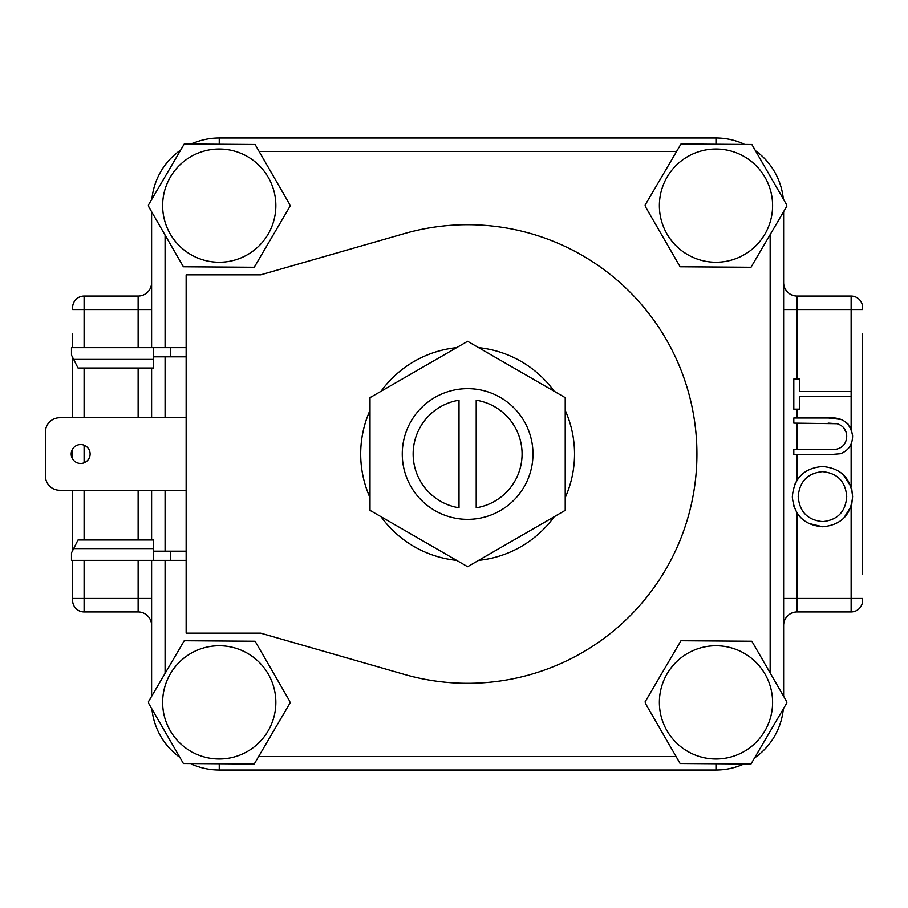 <?xml version="1.0" encoding="UTF-8"?>
<svg xmlns="http://www.w3.org/2000/svg" width="908" height="908" viewBox="0 0 908 908"><rect width="100%" height="100%" fill="white"/><g stroke="black" fill="none" stroke-linecap="round" stroke-linejoin="round"><path stroke-width="1.36" d="M72.629 333.645L72.629 347.662M72.629 357.377L72.629 417.737M72.629 448.995L72.629 459.005M72.629 490.263L72.629 550.623M72.629 560.338L72.629 600.472A11.463 11.463 0 0 0 84.092 611.935L138.13 611.935L138.13 560.338M862.6 574.355L862.6 333.645M532.973 454A65.353 65.353 0 0 0 467.62 388.647A65.353 65.353 0 0 0 402.267 454A65.353 65.353 0 0 0 467.62 519.353A65.353 65.353 0 0 0 532.973 454M467.62 224.696A229.304 229.304 0 0 1 696.924 454A229.304 229.304 0 0 1 404.321 674.406L260.664 633.148L186.14 633.148L186.14 274.852L260.664 274.852L404.321 233.594A229.304 229.304 0 0 1 467.62 224.696M219.248 645.758A56.614 56.614 0 0 1 275.85 702.372A56.614 56.614 0 0 1 219.248 758.986A56.614 56.614 0 0 1 162.634 702.372A56.614 56.614 0 0 1 219.248 645.758M254.251 764.003L183.382 763.503L148.867 703.723L148.367 701.873L184.233 640.742L255.114 641.241L289.618 701.01L290.117 702.871L254.251 764.003M219.248 149.014A56.614 56.614 0 0 1 275.85 205.628A56.614 56.614 0 0 1 219.248 262.242A56.614 56.614 0 0 1 162.634 205.628A56.614 56.614 0 0 1 219.248 149.014M254.251 267.258L183.382 266.759L148.867 206.99L148.367 205.129L184.233 143.997L255.114 144.497L289.618 204.277L290.117 206.127L254.251 267.258M715.981 149.014A56.614 56.614 0 0 1 772.595 205.628A56.614 56.614 0 0 1 715.981 262.242A56.614 56.614 0 0 1 659.378 205.628A56.614 56.614 0 0 1 715.981 149.014M750.995 267.258L680.115 266.759L645.611 206.99L645.111 205.129L680.977 143.997L751.858 144.497L786.362 204.277L786.861 206.127L750.995 267.258M715.981 645.758A56.614 56.614 0 0 1 772.595 702.372A56.614 56.614 0 0 1 715.981 758.986A56.614 56.614 0 0 1 659.378 702.372A56.614 56.614 0 0 1 715.981 645.758M750.995 764.003L680.115 763.503L645.611 703.723L645.111 701.873L680.977 640.742L751.858 641.241L786.362 701.01L786.861 702.871L750.995 764.003M80.653 463.455A9.455 9.455 0 0 1 71.199 454A9.455 9.455 0 0 1 80.653 444.545A9.455 9.455 0 0 1 90.119 454A9.455 9.455 0 0 1 80.653 463.455M478.618 347.651A106.917 106.917 0 0 1 554.221 391.303M565.219 410.348A106.917 106.917 0 0 1 565.219 497.652M554.221 516.697A106.917 106.917 0 0 1 478.618 560.35M476.212 400.224A54.457 54.457 0 0 1 476.212 507.776L476.212 400.224M862.6 309.537L862.6 307.528A11.463 11.463 0 0 0 851.136 296.065L797.099 296.065L797.099 309.537L783.627 309.537L783.627 282.592A13.472 13.472 0 0 0 797.099 296.065L851.136 296.065L851.136 309.537L862.6 309.537M793.535 505.438L797.099 513.156L797.099 611.935L851.136 611.935A11.463 11.463 0 0 0 862.6 600.472L862.6 598.463L851.136 598.463L851.136 506.301L843.816 518.059M459.017 507.776A54.457 54.457 0 0 1 459.017 400.224L459.017 507.776M370.01 510.353L467.62 566.694L565.219 510.353L565.219 397.647L467.62 341.306L370.01 397.647L370.01 510.353M191.35 764.003A67.646 67.646 0 0 0 219.248 770.018L715.981 770.018A67.646 67.646 0 0 0 743.879 764.003M151.602 211.712L151.602 347.662M151.602 368.012L151.602 417.737M151.602 490.263L151.602 539.988M151.602 560.338L151.602 696.288M743.879 143.997A67.646 67.646 0 0 0 715.981 137.982L219.248 137.982A67.646 67.646 0 0 0 191.35 143.997M783.627 696.288L783.627 211.712L783.627 696.288M755.411 757.34A67.646 67.646 0 0 0 783.309 709.023M151.931 709.023A67.646 67.646 0 0 0 179.818 757.34M179.818 150.66A67.646 67.646 0 0 0 151.931 198.977M783.309 198.977A67.646 67.646 0 0 0 755.411 150.66M186.14 356.833L153.463 356.833M186.14 347.662L170.659 347.662L170.659 356.833M153.463 347.662L71.482 347.662L71.482 355.107L73.662 359.409L153.463 359.409L153.463 347.662L170.659 347.662M186.14 417.737L59.735 417.737A14.335 14.335 0 0 0 45.4 432.072L45.4 475.928A14.335 14.335 0 0 0 59.735 490.263L186.14 490.263M153.463 560.338L153.463 539.988L78.02 539.988L71.482 552.893L71.482 560.338L186.14 560.338M186.14 551.167L170.659 551.167L170.659 560.338M153.463 551.167L170.659 551.167M219.248 764.003L219.248 770.018L715.981 770.018L715.981 764.003M153.463 359.409L153.463 368.012L78.02 368.012L73.662 359.409M151.602 309.537L151.602 282.592A13.472 13.472 0 0 1 138.13 296.065L84.092 296.065L138.13 296.065L138.13 309.537L151.602 309.537M151.602 625.408A13.472 13.472 0 0 0 138.13 611.935M797.099 454.738L797.099 480.082L794.784 484.407M797.099 611.935A13.472 13.472 0 0 0 783.627 625.408M851.795 503.872L852.601 496.54C851.034 514.927 841.069 525.006 822.727 526.765L808.483 523.36M822.727 526.765C804.318 525.21 794.194 515.29 792.332 496.994C793.808 478.334 803.852 468.176 822.444 466.496C840.865 468.131 850.91 478.141 852.601 496.54L851.783 489.208M843.453 474.873L851.136 486.904L851.136 443.876L851.863 441.719M849.343 447.224L851.136 443.876M830.865 454.715L793.808 454.738L793.808 449.585L835.78 449.358C842.806 447.894 846.449 443.467 846.721 436.09C846.381 429.756 843.157 425.625 837.051 423.718L793.808 423.128L793.808 417.986L828.437 417.986L840.842 419.439M846.04 431.936L843.146 427.169M799.687 409.168L793.808 409.168L793.808 379.033L799.687 379.033L799.687 391.53L851.136 391.53L851.136 396.671L799.687 396.671L799.687 409.168M84.092 347.662L84.092 296.065A11.463 11.463 0 0 0 72.629 307.528L72.629 309.537L138.13 309.537L138.13 347.662M798.211 496.744C799.415 481.581 807.496 473.216 822.432 471.638C837.516 473.136 845.609 481.501 846.721 496.744C845.564 511.76 837.562 520.046 822.705 521.612C807.711 520.148 799.551 511.851 798.211 496.744C799.415 481.581 807.496 473.216 822.432 471.638C837.516 473.136 845.609 481.501 846.721 496.744M828.437 417.986C842.295 416.863 850.353 422.81 852.601 435.795C852.578 444.579 848.537 450.55 840.513 453.716L828.437 454.738M837.051 423.718L828.153 423.128M828.153 449.585L835.78 449.358M151.602 598.463L72.629 598.463L72.629 574.355M852.601 435.795L851.136 428.576L851.136 396.671M841.058 419.507L842.42 420.018M847.323 423.321L848.117 424.138M849.752 426.124L850.637 427.555M456.611 560.35A106.917 106.917 0 0 1 381.019 516.697M370.01 497.652A106.917 106.917 0 0 1 370.01 410.348M381.019 391.303A106.917 106.917 0 0 1 456.611 347.651M259.132 756.546L676.108 756.546M770.154 672.953L770.154 235.047M676.108 151.454L259.132 151.454M165.074 235.047L165.074 347.662M165.074 356.833L165.074 417.737M165.074 490.263L165.074 551.167M165.074 560.338L165.074 672.953M715.981 143.997L715.981 137.982M219.248 137.982L219.248 143.997M153.463 548.591L73.662 548.591M138.13 417.737L138.13 368.012M138.13 539.988L138.13 490.263M851.136 611.935L851.136 598.463L783.627 598.463M851.136 391.53L851.136 309.537L797.099 309.537L797.099 379.033M797.099 409.168L797.099 417.986M797.099 423.128L797.099 449.585M84.092 611.935L84.092 560.338M84.092 539.988L84.092 490.263M84.092 417.737L84.092 368.012M84.092 462.808L84.092 445.192"/></g></svg>
